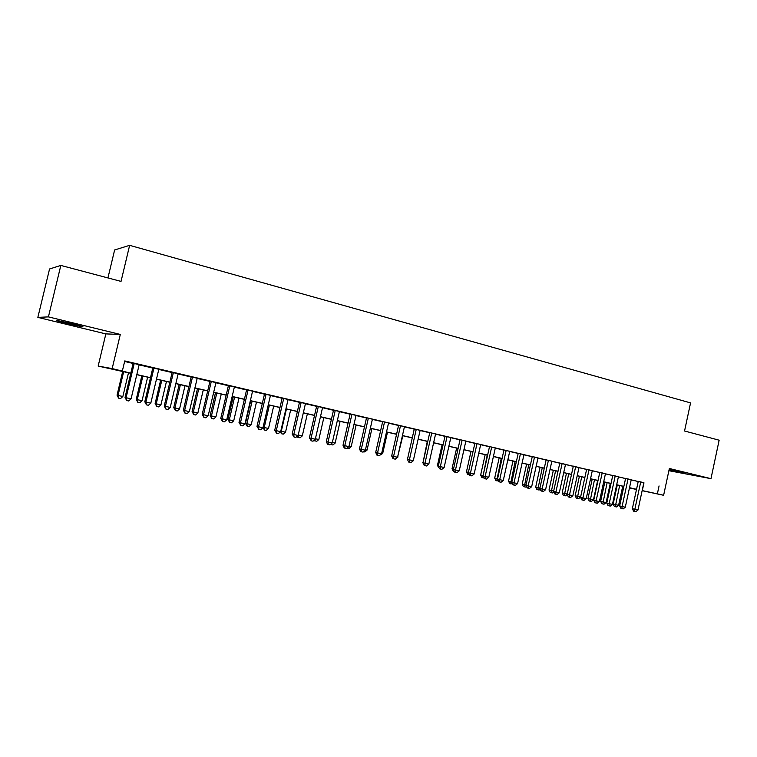 <?xml version="1.0" encoding="UTF-8"?>
<svg xmlns="http://www.w3.org/2000/svg" width="757" height="757" viewBox="0 0 757 757"><rect width="100%" height="100%" fill="white"/><g stroke="black" fill="none" stroke-linecap="round" stroke-linejoin="round"><path stroke-width="1.14" d="M67.884 323.722L82.295 326.825C84.566 327.005 81.16 325.964 72.066 323.693L57.541 320.571C55.299 320.4 58.743 321.451 67.884 323.722M669.037 470.012L686.031 473.579L669.122 469.614M130.781 373.296L98.164 366.076L112.168 368.593L130.81 373.173M105.848 333.903L120.306 334.433L48.42 316.89L60.834 265.433L49.555 268.972L37.85 317.382L105.848 333.903L98.164 366.076M107.939 277.933L114.629 249.961L129.636 245.334L690.564 402.894L684.546 431.007L719.15 440.195L710.974 478.661L669.358 468.498L663.624 495.286L642.144 490.678M668.885 470.703L710.974 478.661M623.806 486.685L622.689 486.429L623.815 486.647M48.42 316.89L37.85 317.382M139.165 364.666L133.156 363.265M158.819 369.265L152.819 367.864M178.16 373.788L172.161 372.387M197.189 378.235L191.209 376.835M215.934 382.616L209.963 381.225M234.386 386.931L228.425 385.54M252.564 391.18L246.602 389.789M270.457 395.372L264.515 393.981M288.086 399.488L282.153 398.106M305.45 403.547L299.526 402.166M322.567 407.55L316.644 406.168M339.42 411.496L333.515 410.114M356.036 415.375L350.141 414.003M372.406 419.208L366.52 417.826M388.54 422.974L382.673 421.602M404.446 426.693L398.589 425.33M420.126 430.364L414.278 429.001M435.587 433.979L429.758 432.616M450.831 437.546L445.012 436.183M465.858 441.057L460.057 439.703M480.686 444.52L474.894 443.167M495.305 447.945L489.533 446.592M509.726 451.314L503.963 449.97M523.958 454.645L518.214 453.301M538 457.928L532.266 456.585M551.844 461.164L546.128 459.83M565.517 464.363L559.811 463.029M579.001 467.514L573.314 466.18M592.315 470.627L586.637 469.302M605.449 473.693L599.79 472.377M618.422 476.721L612.773 475.405M631.224 479.72L625.594 478.405M643.828 482.824L124.754 360.928L122.369 370.939M124.621 361.468L133.118 363.455M139.127 364.855L152.772 368.044M158.771 369.444L172.123 372.567M178.113 373.967L191.161 377.014M197.151 378.415L209.916 381.405M215.896 382.796L228.377 385.72M234.348 387.111L246.564 389.969M252.516 391.36L264.467 394.151M270.419 395.542L282.115 398.277M288.048 399.668L299.488 402.336M305.412 403.727L316.606 406.339M322.52 407.72L333.477 410.285M339.382 411.666L350.103 414.174M355.998 415.546L366.483 417.996M372.368 419.378L382.635 421.772M388.502 423.144L398.551 425.491M404.408 426.863L414.249 429.162M420.088 430.525L429.721 432.777M435.549 434.14L444.974 436.344M450.793 437.707L460.019 439.864M465.82 441.217L474.857 443.328M480.648 444.681L489.495 446.753M495.267 448.106L503.935 450.131M509.698 451.475L518.176 453.452M523.92 454.796L532.228 456.736M537.962 458.08L546.09 459.982M551.815 461.316L559.773 463.18M565.479 464.514L573.276 466.331M578.963 467.665L586.599 469.454M592.277 470.778L599.752 472.529M605.42 473.844L612.744 475.557M618.384 476.882L625.556 478.556M631.187 479.872L638.217 481.518M643.866 482.673L638.246 481.367M120.306 334.433L112.168 368.593M659.063 485.937L657.369 493.848L663.624 495.286M60.834 265.433L121.035 281.405L129.636 245.334M629.464 487.868L635.464 489.154L629.483 487.782M623.844 486.486L616.671 484.84M611.013 483.534L603.679 481.849M598.011 480.553L590.526 478.831M584.839 477.525L577.203 475.775M571.497 474.469L563.691 472.671M557.985 471.365L550.008 469.529M544.283 468.214L536.145 466.35M530.402 465.035L522.084 463.123M516.331 461.798L507.843 459.849M502.071 458.524L493.403 456.537M487.622 455.212L478.765 453.178M472.964 451.844L463.918 449.772M458.108 448.437L448.863 446.318M443.044 444.974L433.6 442.807M427.762 441.473L418.129 439.259M412.272 437.915L402.421 435.654M396.564 434.31L386.496 431.992M380.62 430.648L370.343 428.292M364.458 426.939L353.954 424.526M348.05 423.172L337.319 420.703M331.405 419.35L320.438 416.833M314.515 415.47L303.302 412.896M297.369 411.534L285.919 408.903M279.976 407.54L268.262 404.853M262.31 403.49L250.34 400.737M244.379 399.374L232.144 396.564M226.173 395.192L213.663 392.315M207.683 390.943L194.899 388.01M188.909 386.638L175.842 383.638M169.833 382.257L156.472 379.191M150.463 377.809L136.799 374.677M636.505 489.467L629.446 487.953M642.163 490.583L657.369 493.848M136.828 374.554L150.492 377.686M156.5 379.068L169.861 382.134M175.87 383.515L188.938 386.515M194.928 387.887L207.711 390.83M213.692 392.202L226.201 395.069M232.172 396.441L244.407 399.251M250.368 400.623L262.338 403.367M268.29 404.74L279.995 407.427M285.947 408.789L297.397 411.42M303.33 412.783L314.543 415.356M320.466 416.719L331.434 419.236M337.338 420.589L348.078 423.059M353.973 424.412L364.477 426.825M370.372 428.178L380.648 430.534M386.524 431.887L396.583 434.196M402.45 435.54L412.3 437.801M418.148 439.145L427.79 441.359M433.629 442.703L443.063 444.87M448.892 446.204L458.127 448.324M463.937 449.658L472.983 451.74M478.784 453.074L487.64 455.099M493.422 456.433L502.099 458.42M507.862 459.745L516.359 461.694M522.112 463.019L530.42 464.93M536.164 466.246L544.311 468.119M550.036 469.435L558.004 471.261M563.719 472.576L571.526 474.365M577.222 475.67L584.868 477.43M590.545 478.736L598.039 480.449M603.707 481.755L611.031 483.439M616.69 484.735L623.872 486.382M629.512 487.678L636.542 489.296M643.97 482.862L642.305 490.621M638.265 481.301L632.35 508.713L634.83 509.31L640.734 481.868M637.981 510L635.852 511.666L634.593 511.391L634.83 509.31L637.981 510L643.876 482.606M634.593 511.391L633.6 511.145L632.35 508.713M617.277 484.972L613.151 504.086L615.498 504.654L618.601 505.335L622.727 486.231M619.633 485.511L615.29 506.679L614.353 506.452L613.151 504.086M618.601 505.335L616.529 506.953L615.29 506.679M625.604 478.339L619.652 505.922L622.093 506.518L628.055 478.907M625.291 507.218L623.153 508.893L621.876 508.609L622.093 506.518L625.291 507.218L631.243 479.654M621.876 508.609L620.891 508.373L619.652 505.922M612.792 475.339L606.773 503.102L609.196 503.689L615.214 475.907M612.432 504.399L610.284 506.083L608.988 505.799L609.196 503.689L612.432 504.399L618.441 476.655M608.988 505.799L608.022 505.562L606.773 503.102M599.809 472.302L593.734 500.245L596.128 500.822L602.193 472.86M599.412 501.541L597.254 503.235L595.939 502.951L596.128 500.822L599.412 501.541L605.468 473.627M595.939 502.951L594.983 502.714L593.734 500.245M586.656 469.226L580.534 497.349L582.89 497.917L589.012 469.775M586.221 498.645L584.054 500.358L582.72 500.065L582.89 497.917L586.221 498.645L592.324 470.551M582.72 500.065L581.773 499.838L580.534 497.349M604.815 482.114L600.642 501.342L602.96 501.9L606.111 502.591L610.274 483.363M607.133 482.644L602.771 503.944L601.843 503.717L600.642 501.342M606.111 502.591L604.029 504.219L602.771 503.944M592.182 479.219L587.981 498.56L590.28 499.109L593.46 499.809L597.661 480.468M594.482 479.739L590.1 501.181L589.183 500.954L587.981 498.56M593.46 499.809L591.378 501.456L590.1 501.181M579.398 476.276L575.159 495.74L580.61 496.989M581.679 476.806L577.269 498.371L576.361 498.153L575.159 495.74M580.591 497.046L578.566 498.655L577.269 498.371M566.454 473.305L562.177 492.892L567.23 494.056M568.696 473.825L564.277 495.532L563.378 495.315L562.177 492.892M567.211 494.529L565.583 495.816L564.277 495.532M573.323 466.104L567.144 494.406L569.482 494.974L575.661 466.653M572.85 495.712L570.674 497.434L569.33 497.141L569.482 494.974L572.85 495.712L579.02 467.438M569.33 497.141L568.393 496.914L567.144 494.406M553.339 470.296L549.024 490.006L553.67 491.075M555.562 470.807L551.115 492.656L550.225 492.438L549.024 490.006M553.802 491.861L552.44 492.949L551.115 492.656M559.82 462.953L553.594 491.435L555.893 491.993L562.129 463.492M559.309 492.75L557.124 494.482L555.761 494.179L555.893 491.993L559.309 492.75L565.526 464.287M555.761 494.179L554.834 493.952L553.594 491.435M540.063 467.249L535.701 487.082L539.93 488.057M542.249 467.75L537.782 489.751L536.912 489.533L535.701 487.082M540.214 489.164L539.126 490.034L537.782 489.751M546.147 459.754L539.855 488.426L542.126 488.975L548.418 460.284M545.579 489.732L543.394 491.482L542.012 491.179L542.126 488.975L545.579 489.732L551.862 461.089M542.012 491.179L541.094 490.952L539.855 488.426M526.607 464.164L522.207 484.12L526.011 485M528.764 464.656L524.279 486.798L523.418 486.581L522.207 484.12M526.456 486.439L525.632 487.092L524.279 486.798M532.275 456.509L525.926 485.369L528.168 485.918L534.518 457.029M531.669 486.685L529.474 488.445L528.074 488.142L528.168 485.918L531.669 486.685L538.009 457.853M528.074 488.142L527.175 487.915L525.926 485.369M512.972 461.032L508.543 481.121L511.893 481.906M515.101 461.524L510.597 483.808L509.745 483.591L508.543 481.121M512.498 483.685L510.597 483.808M518.223 453.225L511.817 482.275L514.022 482.815L520.438 453.736M517.58 483.591L515.366 485.369L513.946 485.057L514.022 482.815L517.58 483.591L523.976 454.569M513.946 485.057L513.066 484.84L511.817 482.275M499.166 457.862L494.69 478.074L497.595 478.765M501.266 458.345L496.734 480.78L495.901 480.572L494.69 478.074M498.361 480.894L496.734 480.78M503.982 449.895L497.51 479.134L499.686 479.673L506.159 450.396M503.291 480.458L501.068 482.247L499.629 481.935L499.686 479.673L503.291 480.458L509.745 451.238M499.629 481.935L498.759 481.717L497.51 479.134M485.18 454.645L480.657 474.999L483.098 475.585M487.243 455.127L482.692 477.705L481.868 477.506L480.657 474.999M483.997 477.998L482.692 477.705M489.542 446.516L483.013 475.954L485.152 476.484L491.69 447.018M488.804 477.279L486.581 479.086L485.114 478.765L485.152 476.484L488.804 477.279L495.324 447.87M485.114 478.765L484.262 478.547L483.013 475.954M471.005 451.399L466.444 471.876L468.403 472.359M469.293 474.781L467.646 474.393L466.444 471.876M468.451 474.601L468.46 473.04M474.913 443.091L468.318 472.728L470.419 473.248L477.014 443.583M474.119 474.062L471.885 475.879L470.4 475.557L470.419 473.248L474.119 474.062L480.704 444.444M470.4 475.557L469.567 475.339L468.318 472.728M456.632 448.097L452.033 468.706L453.5 469.075M454.389 471.526L453.235 471.251L452.033 468.706M454.03 471.45L454.03 470.759M460.076 439.618L453.415 469.463L455.477 469.974L462.139 440.101M459.234 470.797L456.982 472.623L455.487 472.302L455.477 469.974L459.234 470.797L465.877 440.981M455.487 472.302L454.664 472.094L453.415 469.463M442.079 444.756L437.432 465.508L438.398 465.744M439.278 468.223L437.432 465.508M445.031 436.108L438.303 466.151L440.328 466.653L447.056 436.581M444.132 467.485L441.88 469.331L440.356 468.999L440.328 466.653L444.132 467.485L450.841 437.461M440.356 468.999L439.552 468.791L438.303 466.151M427.317 441.369L423.078 462.366M423.948 464.855L422.633 462.253M429.768 432.54L422.983 462.782L424.961 463.284L431.755 433.004M428.822 464.126L426.56 465.981L425.018 465.65L424.961 463.284L428.822 464.126L435.606 433.903M425.018 465.65L424.223 465.451L422.983 462.782M414.297 428.916L407.446 459.376L409.386 459.859L416.246 429.37M413.294 460.72L411.023 462.593L409.461 462.253L409.386 459.859L413.294 460.72L420.144 430.288M409.461 462.253L408.685 462.054L407.446 459.376M397.652 456.821L402.856 435.748M398.078 456.916L395.788 458.723M398.608 425.245L391.681 455.922L393.574 456.395L400.51 425.689M397.548 457.266L395.268 459.158L393.678 458.808L393.574 456.395L397.548 457.266L404.465 426.617M393.678 458.808L392.921 458.61L391.681 455.922M381.67 453.32L382.673 453.538L387.489 432.228M382.673 453.538L379.806 455.231M382.692 421.526L375.69 452.412L377.544 452.885L384.547 421.961M381.575 453.765L379.285 455.667L377.677 455.317L377.544 452.885L381.575 453.765L388.559 422.898M377.677 455.317L376.929 455.127L375.69 452.412M365.47 449.762L367.041 450.103L371.914 428.651M367.041 450.103L364.827 451.957L363.597 451.683M366.539 417.75L359.471 448.854L361.278 449.317L368.347 418.176M365.366 450.207L363.067 452.128L361.43 451.768L361.278 449.317L365.366 450.207L372.425 419.123M361.43 451.768L360.711 451.588L359.471 448.854M349.024 446.147L351.201 446.63L356.121 425.018M351.201 446.63L348.977 448.494L347.151 448.087M350.16 413.918L343.016 445.248L344.776 445.693L351.92 414.325M348.92 446.602L346.611 448.532L344.955 448.172L344.776 445.693L348.92 446.602L356.055 415.3M344.955 448.172L344.255 447.993L343.016 445.248M332.342 442.485L335.133 443.1L340.101 421.346M335.133 443.1L332.9 444.984L330.563 444.35M331.273 444.624L331.206 443.81M333.534 410.029L326.324 441.586L328.027 442.022L335.247 410.426M332.238 442.94L329.92 444.889L328.235 444.529L328.027 442.022L332.238 442.94L339.439 411.411M328.235 444.529L327.554 444.35L326.324 441.586M315.414 438.767L318.829 439.524L323.845 417.618M318.829 439.524L316.587 441.416L314.041 440.3M314.94 441.057L314.817 439.647M316.663 406.083L309.376 437.868L311.032 438.294L318.328 406.471M315.3 439.23L312.982 441.199L311.269 440.82L311.032 438.294L315.3 439.23L322.586 407.465M311.269 440.82L309.376 437.868M298.23 435.001L302.298 435.89L307.361 413.833M302.298 435.89L300.046 437.801L297.756 437.272L297.274 436.183M298.381 437.432L298.154 435.284M299.545 402.081L292.183 434.092L293.782 434.509L301.154 402.459M298.116 435.464L295.788 437.442L294.047 437.063L293.782 434.509L298.116 435.464L305.478 403.472M294.047 437.063L292.183 434.092M286.43 409.026L281.292 431.282L285.521 432.209L290.641 409.991M280.79 431.149L281.576 433.761L280.26 431.982M285.521 432.209L283.26 434.13L281.576 433.761M282.172 398.021L274.725 430.269L276.277 430.667L283.724 398.381M280.677 431.632L278.33 433.629L276.57 433.25L276.277 430.667L280.677 431.632L288.105 399.403M276.57 433.25L274.725 430.269M269.397 405.118L264.212 427.535L268.508 428.471L273.674 406.093M263.086 427.241L264.212 427.535L264.524 430.042L262.982 427.677M268.508 428.471L266.237 430.411L264.524 430.042M264.534 393.895L257.002 426.38L258.497 426.768L266.029 394.246M262.963 427.752L260.616 429.768L258.828 429.38L258.497 426.768L262.963 427.752L270.476 395.286M258.828 429.38L257.002 426.38M246.621 389.704L239.013 422.434L240.452 422.813L248.069 390.044M244.984 423.806L242.628 425.841L240.811 425.443L240.452 422.813L244.984 423.806L252.583 391.095M240.811 425.443L239.013 422.434M228.444 385.455L220.751 418.422L222.123 418.791L229.825 385.777M226.731 419.804L224.365 421.857L222.52 421.45L222.123 418.791L226.731 419.804L234.405 386.846M222.52 421.45L220.751 418.422M250.709 400.822L245.476 423.362L246.877 423.721L251.239 424.686L256.462 402.147M252.119 401.144L246.877 423.721L247.217 426.257L245.476 423.362M251.239 424.686L248.958 426.636L247.217 426.257M233.232 396.81L227.942 419.51L229.295 419.861L233.714 420.835L238.994 398.135M234.585 397.122L229.295 419.861L229.664 422.425L227.942 419.51M233.714 420.835L231.424 422.813L229.664 422.425M215.49 392.741L210.153 415.602L211.44 415.943L215.925 416.927L221.262 394.066M216.795 393.034L211.44 415.943L211.837 418.526L210.153 415.602M215.925 416.927L213.635 418.924L211.837 418.526M209.982 381.131L202.204 414.363L203.51 414.713L211.298 381.443M208.194 415.735L205.809 417.807L203.945 417.4L203.51 414.713L208.194 415.735L215.953 382.531M203.945 417.4L202.204 414.363M197.492 388.606L192.089 411.638L193.319 411.969L197.87 412.972L203.273 389.931M198.731 388.89L193.319 411.969L193.754 414.581L192.089 411.638M197.87 412.972L195.571 414.978L193.754 414.581M191.228 376.749L183.364 410.228L184.613 410.568L192.486 377.043M189.364 411.609L186.979 413.691L185.077 413.284L184.613 410.568L189.364 411.609L197.217 378.15M185.077 413.284L183.364 410.228M179.21 384.414L173.75 407.607L174.924 407.928L179.551 408.941L185.001 385.739M180.393 384.679L174.924 407.928L175.387 410.568L173.75 407.607M179.551 408.941L177.233 410.966L175.387 410.568M172.18 372.293L164.231 406.026L165.414 406.358L173.372 372.576M170.24 407.417L167.846 409.518L165.915 409.102L165.414 406.358L170.24 407.417L178.179 373.693M165.915 409.102L164.231 406.026M160.654 380.146L155.138 403.528L156.245 403.831L160.938 404.863L166.455 381.481M161.771 380.402L156.245 403.831L156.746 406.49L155.138 403.528M160.938 404.863L158.62 406.897L156.746 406.49M152.838 367.77L144.795 401.768L145.902 402.081L153.955 368.034M150.813 403.15L148.4 405.279L146.442 404.844L145.902 402.081L150.813 403.15L158.838 369.179M146.442 404.844L144.795 401.768M141.814 375.822L136.241 399.374L137.282 399.668L142.051 400.708L147.624 377.156M142.874 376.068L137.282 399.668L137.812 402.355L136.241 399.374M142.051 400.708L139.723 402.771L137.812 402.355M133.185 363.171L125.047 397.434L126.088 397.728L134.226 363.417M131.075 398.825L128.652 400.964L126.665 400.529L126.088 397.728L131.075 398.825L139.193 364.581M126.665 400.529L125.047 397.434M122.691 371.432L117.051 395.163L118.016 395.438L122.861 396.498L128.501 372.766M123.675 371.659L118.016 395.438L118.594 398.154L117.051 395.163M122.861 396.498L120.524 398.579L118.594 398.154"/></g></svg>
